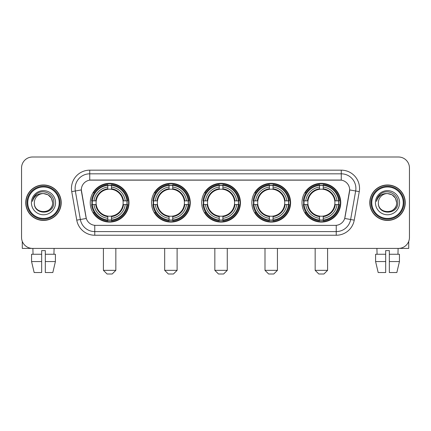 <?xml version="1.0" encoding="UTF-8"?>
<svg xmlns="http://www.w3.org/2000/svg" width="431" height="431" viewBox="0 0 431 431"><rect width="100%" height="100%" fill="white"/><g stroke="black" fill="none" stroke-linecap="round" stroke-linejoin="round"><path stroke-width="0.65" d="M302.002 202.705A19.379 19.379 0 0 0 321.375 222.078A19.379 19.379 0 0 0 340.754 202.705A19.379 19.379 0 0 0 321.375 183.326A19.379 19.379 0 0 0 302.002 202.705M151.518 202.705A19.379 19.379 0 0 0 170.897 222.078A19.379 19.379 0 0 0 190.276 202.705A19.379 19.379 0 0 0 170.897 183.326A19.379 19.379 0 0 0 151.518 202.705M201.681 202.705A19.379 19.379 0 0 0 221.055 222.078A19.379 19.379 0 0 0 240.433 202.705A19.379 19.379 0 0 0 221.055 183.326A19.379 19.379 0 0 0 201.681 202.705M251.839 202.705A19.379 19.379 0 0 0 271.218 222.078A19.379 19.379 0 0 0 290.596 202.705A19.379 19.379 0 0 0 271.218 183.326A19.379 19.379 0 0 0 251.839 202.705M90.246 202.705A19.379 19.379 0 0 0 109.625 222.078A19.379 19.379 0 0 0 128.998 202.705A19.379 19.379 0 0 0 109.625 183.326A19.379 19.379 0 0 0 90.246 202.705M81.324 189.909A9.87 9.87 0 0 0 81.475 191.623L85.99 217.213A9.87 9.87 0 0 0 95.709 225.37L335.291 225.37A9.87 9.87 0 0 0 345.01 217.213L349.525 191.623A9.87 9.87 0 0 0 339.806 180.039L91.194 180.039A9.87 9.87 0 0 0 81.324 189.909L81.432 188.444M91.986 204.531A17.73 17.73 0 0 1 91.986 200.878M253.579 204.531A17.73 17.73 0 0 1 253.579 200.878M203.421 204.531A17.73 17.73 0 0 1 203.421 200.878M153.258 204.531A17.73 17.73 0 0 1 153.258 200.878M303.742 204.531A17.73 17.73 0 0 1 303.742 200.878M25.752 202.705A17.73 17.73 0 0 0 43.488 220.435A17.73 17.73 0 0 0 61.218 202.705A17.73 17.73 0 0 0 43.488 184.974A17.73 17.73 0 0 0 25.752 202.705M369.782 202.705A17.73 17.73 0 0 0 387.512 220.435A17.73 17.73 0 0 0 405.248 202.705A17.73 17.73 0 0 0 387.512 184.974A17.73 17.73 0 0 0 369.782 202.705M89.734 170.164L89.734 180.147L341.266 180.147L341.266 173.822A14.622 14.622 0 0 1 355.667 190.987L350.64 219.503A14.622 14.622 0 0 1 336.239 231.587L94.761 231.587A14.622 14.622 0 0 1 80.36 219.503L75.333 190.987A14.622 14.622 0 0 1 89.734 173.822L341.266 173.822L341.266 170.164A18.28 18.28 0 0 1 359.265 191.623L354.239 220.139A18.28 18.28 0 0 1 336.239 235.24L94.761 235.24A18.28 18.28 0 0 1 76.761 220.139L71.735 191.623A18.28 18.28 0 0 1 89.734 170.164L341.266 170.164M335.291 225.37L95.709 225.37M359.265 191.623L349.676 189.931L344.708 218.458L354.239 220.139M76.761 220.139L86.292 218.458L81.324 189.931L75.333 190.987A14.622 14.622 0 0 1 75.113 188.444M345.01 217.213L344.951 217.526M86.049 217.526L85.99 217.213M409.45 167.971A10.969 10.969 0 0 0 398.481 157.003L32.519 157.003A10.969 10.969 0 0 0 21.55 167.971L21.55 237.438A10.969 10.969 0 0 0 32.519 248.401L398.481 248.401A10.969 10.969 0 0 0 409.45 237.438L409.45 167.971L409.45 237.438M21.55 167.971L21.55 237.438M398.481 157.003L32.519 157.003M32.519 248.401L398.481 248.401M22.283 241.376L22.283 248.401L64.693 248.401M31.56 254.252L31.56 261.563L34.157 272.532L31.56 261.563L31.56 254.252L41.656 254.252L41.656 250.6L45.314 250.6L45.314 254.252L55.41 254.252L55.41 261.563L52.814 272.532L55.41 261.563L45.314 261.563L45.314 254.252M54.09 248.401L53.929 254.252M41.656 254.252L41.656 272.532L34.157 272.532M31.56 261.563L41.656 261.563M52.814 272.532L45.314 272.532L45.314 261.563M32.885 248.401L33.042 254.252M59.209 202.705A15.721 15.721 0 0 0 43.488 186.984A15.721 15.721 0 0 0 27.767 202.705A15.721 15.721 0 0 0 43.488 218.425A15.721 15.721 0 0 0 59.209 202.705M59.936 202.705A16.453 16.453 0 0 0 43.488 186.251A16.453 16.453 0 0 0 27.034 202.705A16.453 16.453 0 0 0 43.488 219.158A16.453 16.453 0 0 0 59.936 202.705M61.035 202.705A17.547 17.547 0 0 0 43.488 185.158A17.547 17.547 0 0 0 25.935 202.705A17.547 17.547 0 0 0 43.488 220.252A17.547 17.547 0 0 0 61.035 202.705M52.625 202.705C52.081 197.15 49.037 194.106 43.488 193.562L48.056 194.79L51.402 198.136L52.625 202.705L51.402 198.136L48.056 194.79L43.488 193.562L48.056 194.79L51.402 198.136L52.625 202.705L51.402 198.136L48.056 194.79L43.488 193.562L48.056 194.79L51.402 198.136L52.625 202.705C53.185 214.493 33.785 214.493 34.345 202.705C33.532 215.387 54.209 215.107 53.778 202.705C54.457 193.998 43.052 188.466 36.479 194.074C34.184 195.986 32.842 198.422 32.449 201.374C34.173 195.933 37.853 193.325 43.488 193.562L48.056 194.79L51.402 198.136L52.625 202.705C53.185 214.493 33.785 214.493 34.345 202.705C33.785 214.493 53.185 214.493 52.625 202.705C53.185 214.493 33.785 214.493 34.345 202.705C33.785 214.493 53.185 214.493 52.625 202.705C53.185 214.493 33.785 214.493 34.345 202.705C33.785 214.493 53.185 214.493 52.625 202.705C53.185 214.493 33.785 214.493 34.345 202.705C33.785 214.493 53.185 214.493 52.625 202.705C53.185 214.493 33.785 214.493 34.345 202.705C33.785 214.493 53.185 214.493 52.625 202.705C53.185 214.493 33.785 214.493 34.345 202.705C33.785 214.493 53.185 214.493 52.625 202.705C53.185 214.493 33.785 214.493 34.345 202.705A9.143 9.143 0 0 1 43.488 193.562L48.056 194.79L51.402 198.136L52.625 202.705C52.991 209.8 43.87 214.509 38.305 210.231M31.42 202.705A12.063 12.063 0 0 0 43.488 214.767A12.063 12.063 0 0 0 55.551 202.705A12.063 12.063 0 0 0 43.488 190.637A12.063 12.063 0 0 0 31.42 202.705M36.473 194.074L33.78 197.279M33.613 197.592L33.855 197.15L33.613 197.592M112.184 273.997L107.066 273.997L103.408 270.339L115.837 270.339L112.184 273.997M123.024 204.531A13.528 13.528 0 0 0 111.451 189.301L111.451 189.301A13.528 13.528 0 0 0 96.221 204.531A13.528 13.528 0 0 0 123.024 204.531L123.568 204.531L123.024 204.531A13.528 13.528 0 0 1 111.451 216.109L111.451 218.318A15.721 15.721 0 0 0 125.238 204.531L127.662 204.531A18.134 18.134 0 0 1 111.451 220.747L111.451 220.009A17.402 17.402 0 0 0 126.929 204.531M92.353 204.531A17.364 17.364 0 0 1 92.353 200.878M111.451 185.432A17.364 17.364 0 0 0 107.793 185.432M126.892 200.878A17.364 17.364 0 0 1 126.892 204.531M127.662 200.878A18.134 18.134 0 0 0 111.451 184.662L111.451 185.4A17.402 17.402 0 0 1 126.929 200.878L127.662 200.878M91.582 204.531A18.134 18.134 0 0 0 107.793 220.747L107.793 220.009A17.402 17.402 0 0 1 92.315 204.531L91.582 204.531M126.929 200.878L125.238 200.878A15.721 15.721 0 0 0 111.451 187.092L111.451 185.4M111.451 220.009L111.451 218.318M92.315 204.531L94.006 204.531A15.721 15.721 0 0 0 107.793 218.318L107.793 220.009M111.451 187.092L111.451 188.762A14.061 14.061 0 0 1 123.568 200.878L125.238 200.878M125.238 204.531L123.568 204.531A14.061 14.061 0 0 1 111.451 216.648M107.793 218.318L107.793 216.109A13.528 13.528 0 0 1 96.221 204.531L94.006 204.531M123.024 200.878L123.568 200.878M111.451 219.972A17.364 17.364 0 0 1 107.793 219.972M107.793 184.662A18.134 18.134 0 0 0 91.582 200.878L92.315 200.878A17.402 17.402 0 0 1 107.793 185.4L107.793 184.662M107.793 185.4L107.793 187.092A15.721 15.721 0 0 0 94.006 200.878L92.315 200.878M107.793 189.279L107.793 187.092M94.006 200.878L95.682 200.878A14.061 14.061 0 0 1 107.793 188.762M107.793 216.109L107.793 216.648A14.061 14.061 0 0 1 95.682 204.531M94.411 192.835L93.376 192.835A19.012 19.012 0 0 1 128.632 202.705A19.012 19.012 0 0 1 93.376 212.575L94.411 212.575M173.456 273.997L168.338 273.997L164.68 270.339L177.114 270.339L173.456 273.997M184.301 204.531A13.528 13.528 0 0 0 172.723 189.301L172.723 189.301A13.528 13.528 0 0 0 157.493 204.531A13.528 13.528 0 0 0 184.301 204.531L184.84 204.531L184.301 204.531A13.528 13.528 0 0 1 172.723 216.109L172.723 218.318A15.721 15.721 0 0 0 186.51 204.531L188.94 204.531A18.134 18.134 0 0 1 172.723 220.747L172.723 220.009A17.402 17.402 0 0 0 188.202 204.531M153.63 204.531A17.364 17.364 0 0 1 153.63 200.878M172.723 185.432A17.364 17.364 0 0 0 169.071 185.432M188.164 200.878A17.364 17.364 0 0 1 188.164 204.531M188.94 200.878A18.134 18.134 0 0 0 172.723 184.662L172.723 185.4A17.402 17.402 0 0 1 188.202 200.878L188.94 200.878M152.854 204.531A18.134 18.134 0 0 0 169.071 220.747L169.071 220.009A17.402 17.402 0 0 1 153.592 204.531L152.854 204.531M188.202 200.878L186.51 200.878A15.721 15.721 0 0 0 172.723 187.092L172.723 185.4M172.723 220.009L172.723 218.318M153.592 204.531L155.284 204.531A15.721 15.721 0 0 0 169.071 218.318L169.071 220.009M172.723 187.092L172.723 188.762A14.061 14.061 0 0 1 184.84 200.878L186.51 200.878M186.51 204.531L184.84 204.531A14.061 14.061 0 0 1 172.723 216.648M169.071 218.318L169.071 216.109A13.528 13.528 0 0 1 157.493 204.531L155.284 204.531M184.301 200.878L184.84 200.878M172.723 219.972A17.364 17.364 0 0 1 169.071 219.972M169.071 184.662A18.134 18.134 0 0 0 152.854 200.878L153.592 200.878A17.402 17.402 0 0 1 169.071 185.4L169.071 184.662M169.071 185.4L169.071 187.092A15.721 15.721 0 0 0 155.284 200.878L153.592 200.878M169.071 189.279L169.071 187.092M155.284 200.878L156.954 200.878A14.061 14.061 0 0 1 169.071 188.762M169.071 216.109L169.071 216.648A14.061 14.061 0 0 1 156.954 204.531M155.688 192.835L154.648 192.835A19.012 19.012 0 0 1 189.909 202.705A19.012 19.012 0 0 1 154.648 212.575L155.688 212.575M223.619 273.997L218.495 273.997L214.843 270.339L227.272 270.339L223.619 273.997M234.459 204.531A13.528 13.528 0 0 0 222.886 189.301L222.886 189.301A13.528 13.528 0 0 0 207.656 204.531A13.528 13.528 0 0 0 234.459 204.531L235.003 204.531L234.459 204.531A13.528 13.528 0 0 1 222.886 216.109L222.886 218.318A15.721 15.721 0 0 0 236.673 204.531L239.097 204.531A18.134 18.134 0 0 1 222.886 220.747L222.886 220.009A17.402 17.402 0 0 0 238.365 204.531M203.788 204.531A17.364 17.364 0 0 1 203.788 200.878M222.886 185.432A17.364 17.364 0 0 0 219.228 185.432M238.327 200.878A17.364 17.364 0 0 1 238.327 204.531M239.097 200.878A18.134 18.134 0 0 0 222.886 184.662L222.886 185.4A17.402 17.402 0 0 1 238.365 200.878L239.097 200.878M203.017 204.531A18.134 18.134 0 0 0 219.228 220.747L219.228 220.009A17.402 17.402 0 0 1 203.75 204.531L203.017 204.531M238.365 200.878L236.673 200.878A15.721 15.721 0 0 0 222.886 187.092L222.886 185.4M222.886 220.009L222.886 218.318M203.75 204.531L205.442 204.531A15.721 15.721 0 0 0 219.228 218.318L219.228 220.009M222.886 187.092L222.886 188.762A14.061 14.061 0 0 1 235.003 200.878L236.673 200.878M236.673 204.531L235.003 204.531A14.061 14.061 0 0 1 222.886 216.648M219.228 218.318L219.228 216.109A13.528 13.528 0 0 1 207.656 204.531L205.442 204.531M234.459 200.878L235.003 200.878M222.886 219.972A17.364 17.364 0 0 1 219.228 219.972M219.228 184.662A18.134 18.134 0 0 0 203.017 200.878L203.75 200.878A17.402 17.402 0 0 1 219.228 185.4L219.228 184.662M219.228 185.4L219.228 187.092A15.721 15.721 0 0 0 205.442 200.878L203.75 200.878M219.228 189.279L219.228 187.092M205.442 200.878L207.112 200.878A14.061 14.061 0 0 1 219.228 188.762M219.228 216.109L219.228 216.648A14.061 14.061 0 0 1 207.112 204.531M205.846 192.835L204.811 192.835A19.012 19.012 0 0 1 240.067 202.705A19.012 19.012 0 0 1 204.811 212.575L205.846 212.575M273.777 273.997L268.658 273.997L265 270.339L277.435 270.339L273.777 273.997M284.622 204.531A13.528 13.528 0 0 0 273.044 189.301L273.044 189.301A13.528 13.528 0 0 0 257.813 204.531A13.528 13.528 0 0 0 284.622 204.531L285.16 204.531L284.622 204.531A13.528 13.528 0 0 1 273.044 216.109L273.044 218.318A15.721 15.721 0 0 0 286.83 204.531L289.26 204.531A18.134 18.134 0 0 1 273.044 220.747L273.044 220.009A17.402 17.402 0 0 0 288.522 204.531M253.945 204.531A17.364 17.364 0 0 1 253.945 200.878M273.044 185.432A17.364 17.364 0 0 0 269.391 185.432M288.484 200.878A17.364 17.364 0 0 1 288.484 204.531M289.26 200.878A18.134 18.134 0 0 0 273.044 184.662L273.044 185.4A17.402 17.402 0 0 1 288.522 200.878L289.26 200.878M253.175 204.531A18.134 18.134 0 0 0 269.391 220.747L269.391 220.009A17.402 17.402 0 0 1 253.913 204.531L253.175 204.531M288.522 200.878L286.83 200.878A15.721 15.721 0 0 0 273.044 187.092L273.044 185.4M273.044 220.009L273.044 218.318M253.913 204.531L255.605 204.531A15.721 15.721 0 0 0 269.391 218.318L269.391 220.009M273.044 187.092L273.044 188.762A14.061 14.061 0 0 1 285.16 200.878L286.83 200.878M286.83 204.531L285.16 204.531A14.061 14.061 0 0 1 273.044 216.648M269.391 218.318L269.391 216.109A13.528 13.528 0 0 1 257.813 204.531L255.605 204.531M284.622 200.878L285.16 200.878M273.044 219.972A17.364 17.364 0 0 1 269.391 219.972M269.391 184.662A18.134 18.134 0 0 0 253.175 200.878L253.913 200.878A17.402 17.402 0 0 1 269.391 185.4L269.391 184.662M269.391 185.4L269.391 187.092A15.721 15.721 0 0 0 255.605 200.878L253.913 200.878M269.391 189.279L269.391 187.092M255.605 200.878L257.275 200.878A14.061 14.061 0 0 1 269.391 188.762M269.391 216.109L269.391 216.648A14.061 14.061 0 0 1 257.275 204.531M256.003 192.835L254.969 192.835A19.012 19.012 0 0 1 290.23 202.705A19.012 19.012 0 0 1 254.969 212.575L256.003 212.575M323.934 273.997L318.816 273.997L315.163 270.339L327.592 270.339L323.934 273.997M334.779 204.531A13.528 13.528 0 0 0 323.207 189.301L323.207 189.301A13.528 13.528 0 0 0 307.976 204.531A13.528 13.528 0 0 0 334.779 204.531L335.318 204.531L334.779 204.531A13.528 13.528 0 0 1 323.207 216.109L323.207 218.318A15.721 15.721 0 0 0 336.994 204.531L339.418 204.531A18.134 18.134 0 0 1 323.207 220.747L323.207 220.009A17.402 17.402 0 0 0 338.685 204.531M304.108 204.531A17.364 17.364 0 0 1 304.108 200.878M323.207 185.432A17.364 17.364 0 0 0 319.549 185.432M338.647 200.878A17.364 17.364 0 0 1 338.647 204.531M339.418 200.878A18.134 18.134 0 0 0 323.207 184.662L323.207 185.4A17.402 17.402 0 0 1 338.685 200.878L339.418 200.878M303.338 204.531A18.134 18.134 0 0 0 319.549 220.747L319.549 220.009A17.402 17.402 0 0 1 304.07 204.531L303.338 204.531M338.685 200.878L336.994 200.878A15.721 15.721 0 0 0 323.207 187.092L323.207 185.4M323.207 220.009L323.207 218.318M304.07 204.531L305.762 204.531A15.721 15.721 0 0 0 319.549 218.318L319.549 220.009M323.207 187.092L323.207 188.762A14.061 14.061 0 0 1 335.318 200.878L336.994 200.878M336.994 204.531L335.318 204.531A14.061 14.061 0 0 1 323.207 216.648M319.549 218.318L319.549 216.109A13.528 13.528 0 0 1 307.976 204.531L305.762 204.531M334.779 200.878L335.318 200.878M323.207 219.972A17.364 17.364 0 0 1 319.549 219.972M319.549 184.662A18.134 18.134 0 0 0 303.338 200.878L304.07 200.878A17.402 17.402 0 0 1 319.549 185.4L319.549 184.662M319.549 185.4L319.549 187.092A15.721 15.721 0 0 0 305.762 200.878L304.07 200.878M319.549 189.279L319.549 187.092M305.762 200.878L307.432 200.878A14.061 14.061 0 0 1 319.549 188.762M319.549 216.109L319.549 216.648A14.061 14.061 0 0 1 307.432 204.531M306.166 192.835L305.132 192.835A19.012 19.012 0 0 1 340.388 202.705A19.012 19.012 0 0 1 305.132 212.575L306.166 212.575M408.717 241.376L408.717 248.401L366.307 248.401M385.686 254.252L385.686 261.563L375.59 261.563L378.186 272.532L375.59 261.563L375.59 254.252L385.686 254.252L385.686 250.6L389.344 250.6L389.344 254.252L399.44 254.252L399.44 261.563L396.843 272.532L399.44 261.563L389.344 261.563L389.344 254.252M398.115 248.401L397.958 254.252M385.686 261.563L385.686 272.532L378.186 272.532M396.843 272.532L389.344 272.532L389.344 261.563M376.909 248.401L377.071 254.252M403.233 202.705A15.721 15.721 0 0 0 387.512 186.984A15.721 15.721 0 0 0 371.791 202.705A15.721 15.721 0 0 0 387.512 218.425A15.721 15.721 0 0 0 403.233 202.705M403.966 202.705A16.453 16.453 0 0 0 387.512 186.251A16.453 16.453 0 0 0 371.064 202.705A16.453 16.453 0 0 0 387.512 219.158A16.453 16.453 0 0 0 403.966 202.705M405.065 202.705A17.547 17.547 0 0 0 387.512 185.158A17.547 17.547 0 0 0 369.965 202.705A17.547 17.547 0 0 0 387.512 220.252A17.547 17.547 0 0 0 405.065 202.705M378.375 202.705A9.143 9.143 0 0 1 387.512 193.562L392.086 194.79L395.432 198.136L396.655 202.705L395.432 198.136L392.086 194.79L387.512 193.562L392.086 194.79L395.432 198.136L396.655 202.705L395.432 198.136L392.086 194.79L387.512 193.562L392.086 194.79L395.432 198.136L396.655 202.705L395.432 198.136L392.086 194.79L387.512 193.562L392.086 194.79L395.432 198.136L396.655 202.705C397.215 214.493 377.815 214.493 378.375 202.705C377.561 215.387 398.239 215.107 397.808 202.705C398.486 193.998 387.081 188.466 380.508 194.074C378.213 195.986 376.872 198.422 376.473 201.374C378.197 195.933 381.877 193.325 387.512 193.562L392.086 194.79L395.432 198.136L396.655 202.705C397.215 214.493 377.815 214.493 378.375 202.705C377.815 214.493 397.215 214.493 396.655 202.705C397.215 214.493 377.815 214.493 378.375 202.705C377.815 214.493 397.215 214.493 396.655 202.705C397.215 214.493 377.815 214.493 378.375 202.705C377.815 214.493 397.215 214.493 396.655 202.705C397.215 214.493 377.815 214.493 378.375 202.705C377.815 214.493 397.215 214.493 396.655 202.705C397.215 214.493 377.815 214.493 378.375 202.705C377.815 214.493 397.215 214.493 396.655 202.705C397.021 209.8 387.895 214.509 382.329 210.231M387.512 193.562C393.067 194.106 396.111 197.15 396.655 202.705M375.449 202.705A12.063 12.063 0 0 0 387.512 214.767A12.063 12.063 0 0 0 399.58 202.705A12.063 12.063 0 0 0 387.512 190.637A12.063 12.063 0 0 0 375.449 202.705M380.503 194.074L377.809 197.279M377.642 197.592L377.885 197.15M336.239 225.327L336.239 235.24M94.761 235.24L94.761 225.327M71.735 191.623L75.333 190.987M107.793 220.139A17.531 17.531 0 0 0 111.451 220.139M127.059 204.531A17.531 17.531 0 0 0 127.059 200.878M111.451 185.271A17.531 17.531 0 0 0 107.793 185.271M169.071 220.139A17.531 17.531 0 0 0 172.723 220.139M188.331 204.531A17.531 17.531 0 0 0 188.331 200.878M172.723 185.271A17.531 17.531 0 0 0 169.071 185.271M219.228 220.139A17.531 17.531 0 0 0 222.886 220.139M238.488 204.531A17.531 17.531 0 0 0 238.488 200.878M222.886 185.271A17.531 17.531 0 0 0 219.228 185.271M269.391 220.139A17.531 17.531 0 0 0 273.044 220.139M288.651 204.531A17.531 17.531 0 0 0 288.651 200.878M273.044 185.271A17.531 17.531 0 0 0 269.391 185.271M319.549 220.139A17.531 17.531 0 0 0 323.207 220.139M338.809 204.531A17.531 17.531 0 0 0 338.809 200.878M323.207 185.271A17.531 17.531 0 0 0 319.549 185.271M115.837 248.401L115.837 270.339M103.408 248.401L103.408 270.339M177.114 248.401L177.114 270.339M164.68 248.401L164.68 270.339M227.272 248.401L227.272 270.339M214.843 248.401L214.843 270.339M277.435 248.401L277.435 270.339M265 248.401L265 270.339M327.592 248.401L327.592 270.339M315.163 248.401L315.163 270.339"/></g></svg>
